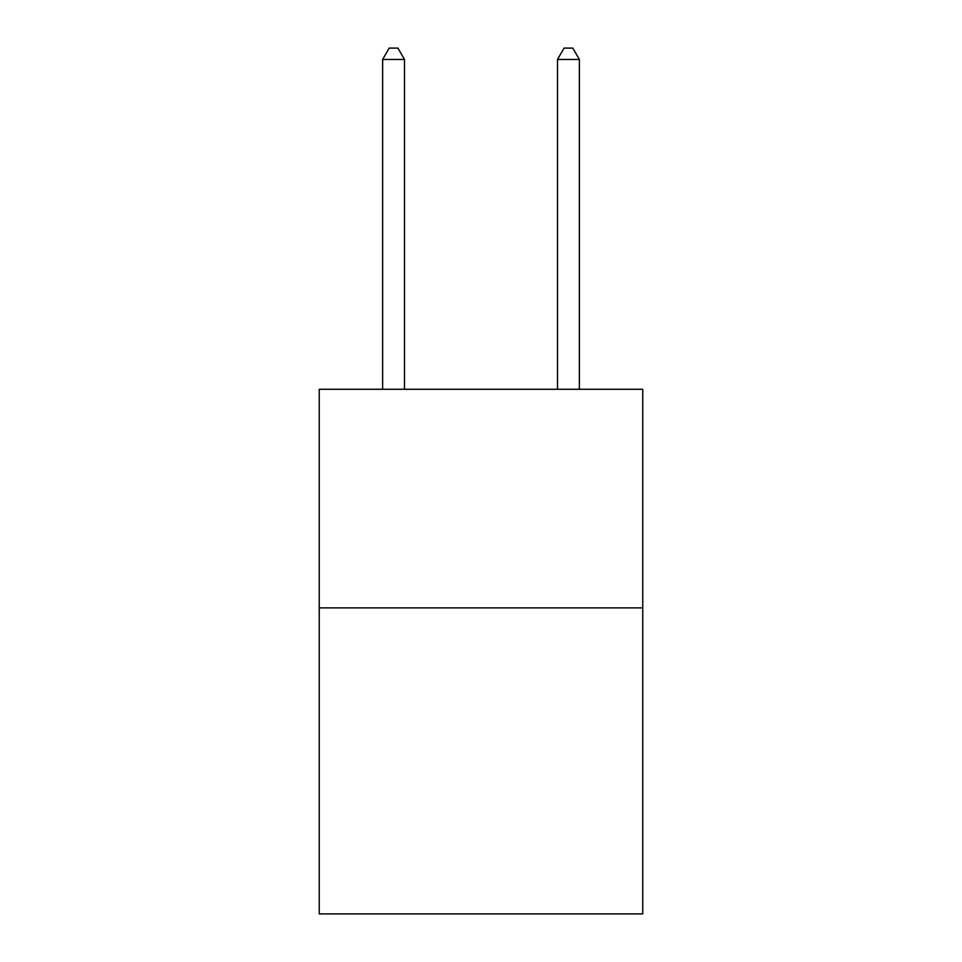 <?xml version="1.0" encoding="UTF-8"?>
<svg xmlns="http://www.w3.org/2000/svg" width="962" height="962" viewBox="0 0 962 962"><rect width="100%" height="100%" fill="white"/><g stroke="black" fill="none" stroke-linecap="round" stroke-linejoin="round"><path stroke-width="1.44" d="M642.76 607.876L642.76 913.9L319.24 913.9L319.24 389.273L642.76 389.273L642.76 607.876L319.24 607.876M404.497 389.273L404.497 59.464L382.635 59.464L382.635 389.273M382.635 59.464L389.189 48.1L397.931 48.1L404.497 59.464M579.365 389.273L579.365 59.464L557.503 59.464L557.503 389.273M557.503 59.464L564.069 48.1L572.811 48.1L579.365 59.464"/></g></svg>
